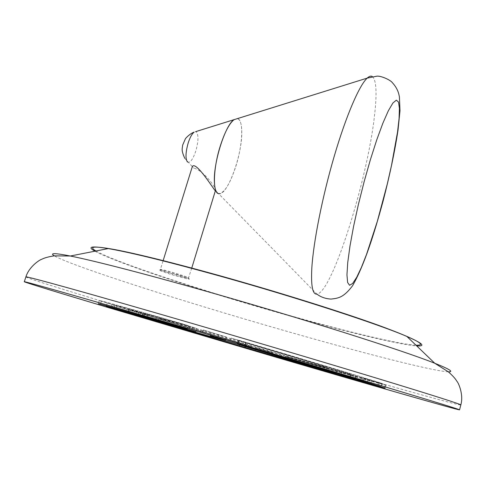 <?xml version="1.0" encoding="UTF-8"?>
<svg xmlns="http://www.w3.org/2000/svg" width="486" height="486" viewBox="0 0 486 486"><rect width="100%" height="100%" fill="white"/><g stroke="black" fill="none" stroke-linecap="round" stroke-linejoin="round"><path stroke-width="0.36" stroke-dasharray="2.43 1.82" d="M162.227 319.46L158.831 318.227C158.211 317.65 192.851 327.455 237.447 340.552C282.02 353.644 321.932 365.733 326.112 367.361L326.714 367.635C327.376 368.765 186.029 327.333 162.227 319.46M363.832 378.454L386.078 384.894L363.832 378.454L362.993 381.522M239.24 340.54L231.105 338.056L238.808 340.236C307.371 360.381 368.838 378.977 382.02 383.442L367.92 379.347C355.23 375.089 300.111 358.425 239.24 340.54L238.231 343.96M245.618 342.77L238.183 340.504L246.062 342.739C294.115 356.888 337.187 369.895 350.594 374.25L245.618 342.77L244.64 346.093M289.583 357.903L285.555 356.621C329.21 369.317 365.891 379.712 371.517 380.86L385.283 384.906C378.187 383.387 337.357 371.802 289.583 357.903L288.824 360.551M285.701 356.536L355.473 376.194C349.592 374.87 320.894 366.754 285.701 356.536L284.918 359.251M117.752 306.696L251.596 346.749L117.752 306.696L116.847 309.564M144.828 314.612L246.438 345.005L144.828 314.612L143.929 317.498M114.866 305.39L99.29 300.573C100.219 300.299 127.642 307.948 181.551 323.518L188.246 325.65C139.318 311.514 114.356 304.546 113.347 304.746L114.866 305.39L113.906 308.434M143.163 313.664L128.978 309.382C129.805 309.211 150.101 314.855 189.874 326.331L196.909 328.548C161.741 318.397 143.728 313.385 142.884 313.506L143.163 313.664L142.21 316.732M116.118 306.046L147.671 315.226L116.118 306.046L115.212 308.92M214.909 190.415L215.426 190.476C216.1 187.031 202.273 169.559 193.628 168.101L192.341 166.528M372.343 76.551C376.364 80.099 377.106 92.923 374.566 115.024C367.793 178.727 332.205 292.76 316.902 294.109L218.487 193.598C224.186 193.556 230.072 184.133 236.147 165.349C242.909 143.68 243.753 119.125 237.235 118.59C240.09 119.277 241.597 123.529 241.755 131.354C242.581 154.566 226.871 197.334 218.487 193.598L215.426 190.476M256.086 347.842L272.865 352.982L256.086 347.842L255.278 350.606M226.239 336.998L203.336 329.915L226.239 336.998L225.218 340.431M25.886 276.947C26.469 277.986 63.15 289.504 111.64 304.2L278.569 353.808C368.534 380.125 458.808 405.761 460.825 404.953M448.335 371.808C433.026 371.255 358.723 351.986 282.864 330.17C185.518 302.28 72.365 266.298 54.323 255.843M94.934 251.189C115.747 262.786 204.09 291.685 282.524 313.883C342.168 330.826 399.055 344.817 416.702 345.898M415.967 345.188C399.231 344.428 342.235 330.468 282.415 313.476C203.944 291.278 115.449 262.27 95.942 250.995M159.997 270.52C164.675 272.98 194.157 281.297 188.744 278.624C184.504 276.248 153.698 267.573 159.997 270.52M188.246 277.658L188.714 278.028C189.115 279.073 164.718 271.99 160.951 269.973L160.38 269.548C159.815 268.448 184.984 275.769 188.246 277.658M187.414 161.935L187.973 162.3C190.567 162.573 193.179 158.8 195.809 150.976C198.343 141.906 198.622 135.661 196.654 132.247L195.579 131.67M378.491 382.603L377.622 385.805M362.671 377.98L361.797 381.17M138.911 312.577L137.975 315.59M142.963 313.895L142.058 316.793M111.737 304.637L110.79 307.626M189.874 326.331L188.835 329.751M196.909 328.548L195.913 331.835M129.428 309.618L128.504 312.565M181.551 323.518L180.476 327.054M188.246 325.65L187.219 329.04M101.295 301.399L100.42 304.157M268.254 351.396L267.446 354.185M272.774 352.951L271.99 355.667M260.903 349.477L260.162 352.016M156.188 317.905L155.283 320.845M240.412 343.177L239.586 345.971M240.12 343.201L239.325 345.892M129.227 310.025L128.316 312.941M245.454 344.89L244.658 347.612M245.709 345.066L244.938 347.69M379.438 383.017L378.6 386.091M280.938 355.035L280.13 357.854M341.871 372.191L341.02 375.271M355.473 376.194L354.628 379.268M285.555 356.621L284.766 359.367M371.517 380.86L370.666 383.964M385.283 384.906L384.444 388.004M211.349 332.649L210.408 335.796M203.567 330.006L202.516 333.518M218.925 334.49L217.868 338.037M350.594 374.25L349.695 377.494M336.974 370.302L336.13 373.333M246.062 342.739L245.041 346.208M382.02 383.442L381.127 386.71M367.92 379.347L367.1 382.354M238.808 340.236L237.745 343.821M158.831 318.227L157.877 321.313M114.951 305.427L113.991 308.464M143.182 313.677L142.234 316.738M191.745 268.096L188.361 278.357L171.181 272.749L160.289 269.797L163.132 260.672M184.771 158.308L193.622 168.101M147.671 315.226L146.742 318.215M107.23 303.361L106.288 306.338M200.997 329.678L199.971 333.074M142.884 313.506L142.027 316.265M128.978 309.382L128.012 312.48M192.76 326.902L191.697 330.413M113.347 304.746L112.485 307.474M99.29 300.573L98.3 303.689M255.976 347.794L255.162 350.582M272.865 352.982L272.081 355.697M143.917 314.314L143.012 317.243M246.438 345.005L245.624 347.782M116.919 306.423L116.002 309.333M251.596 346.749L250.806 349.452M386.078 384.894L385.216 388.077M277.099 353.954L276.291 356.76M355.539 376.207L354.689 379.293M281.509 355.479L280.72 358.212M385.331 384.918L384.493 388.022M226.421 337.071L225.401 340.498M203.336 329.915L202.273 333.457M350.971 374.384L350.072 377.622M238.183 340.504L237.162 343.942M382.233 383.521L381.346 386.783M231.105 338.056L230.054 341.615M356.195 376.152L355.327 379.317M326.714 367.635L325.839 370.745"/><path stroke-width="0.73" d="M325.231 370.502L236.457 343.912L161.297 322.467C185.196 330.067 326.586 371.571 325.839 370.745L325.231 370.502M187.256 328.348L383.017 386.248C434.35 401.667 459.859 409.534 459.556 409.844C457.691 410.069 367.465 384.031 277.47 357.635L110.383 308.191C61.807 293.659 25.005 282.427 24.3 281.74C21.858 280.477 84.364 298.234 187.256 328.348M142.04 316.866L106.288 306.338L142.058 316.793M195.888 331.92L128.012 312.48L195.913 331.835M187.189 329.131L180.476 327.054C126.567 311.38 99.174 303.592 98.3 303.689L187.219 329.04M267.446 354.185L255.162 350.582L267.446 354.185M155.283 320.845L245.624 347.782L155.283 320.845M128.316 312.941L250.806 349.452L128.316 312.941M280.13 357.854L354.689 379.293L280.13 357.854M284.766 359.367L384.493 388.022L284.766 359.367M210.323 336.075L225.401 340.498L210.408 335.796M336.075 373.527L237.162 343.942L336.13 373.333M367.033 382.597L381.127 386.71C367.89 382.433 306.35 363.99 237.745 343.821L367.1 382.354M361.797 381.17L385.216 388.077L361.797 381.17M163.132 260.672L192.341 166.528C195.572 160.981 211.38 185.622 214.909 190.415M220.109 146.529C213.16 168.593 212.564 192.559 218.475 193.604L218.493 193.604C216.112 192.766 214.757 189.054 214.417 182.469C213.099 163.217 225.358 124.489 234.191 119.544C229.349 123.329 224.654 132.326 220.109 146.529M195.579 131.67L367.191 78.112C369.263 76.217 370.982 75.701 372.343 76.551M459.556 409.844L460.825 404.953C461.202 404.346 435.778 396.218 384.554 380.581C333.226 364.962 257.24 342.381 189.024 322.516C86.186 292.554 23.577 275.283 25.886 276.947L24.3 281.74M54.323 255.843C49.402 252.902 54.736 252.957 70.324 256.013C93.221 260.557 143.06 273.32 204.412 290.731C299.692 317.662 403.319 350.588 434.757 363.261C449.568 369.16 454.094 372.009 448.335 371.808M416.702 345.898C426.009 346.494 422.741 343.347 406.891 336.458C379.062 324.332 295.859 297.195 219.289 275.884C167.731 261.596 130.728 252.495 108.275 248.577C91.277 245.795 86.83 246.669 94.934 251.189M219.781 275.714C277.646 291.873 341.075 311.769 378.679 325.359C415.694 339.034 428.123 345.643 415.967 345.188M95.942 250.995C87.936 246.299 94.442 245.873 115.449 249.707C138.735 254.214 173.472 262.871 219.666 275.677M184.771 158.308C180.944 149.816 182.371 148.874 182.639 145.156L185.348 138.905C185.227 138.607 189.734 133.705 194.181 132.107C192.019 133.711 190.014 137.35 188.167 143.018C185.567 152.428 185.312 158.734 187.414 161.935M316.902 294.109C312.553 294.534 310.864 285.75 311.848 267.75C313.47 241.664 322.443 196.356 334.325 155.939C346.208 115.498 359.342 85.244 367.191 78.112L376.96 76.168C380.714 75.682 390.398 79.807 392.481 82.802C395.592 86.222 397.676 89.898 398.745 93.834L399.395 96.69L399.99 110.753L398.016 130.199C394.778 151.492 389.796 175.142 383.071 201.161C373.977 234.538 364.324 265.101 352.605 285.701C343.596 297.566 338.511 298.228 331.033 299.078C325.505 298.756 320.796 297.104 316.902 294.109M347.733 262.562L346.955 274.827L347.605 282.445L349.568 285.276L352.666 283.453L356.688 277.33L361.39 267.422L366.553 254.336L377.33 221.33L387.318 183.878L391.534 165.258L397.566 131.846L399.079 118.511L399.419 108.366L398.52 102.066L396.339 100.152L392.913 102.996L388.357 110.735L382.877 123.189L376.759 139.828L370.368 159.76L364.111 181.782L358.395 204.478L353.583 226.391L349.969 246.135L347.733 262.562M25.886 276.947C29.032 266.504 40.016 259.567 41.766 259.257C43.266 258.588 45.745 257.185 54.165 255.861L70.324 256.013L108.275 248.577C131.165 252.41 168.259 261.45 219.557 275.702C295.883 296.97 378.479 323.791 406.891 336.458L434.757 363.261L448.444 371.899C454.811 377.573 456.141 380.101 457.04 381.474C458.341 382.682 463.826 394.468 460.825 404.953M215.42 190.609L191.745 268.096M142.027 316.265L141.924 316.599M112.485 307.474L112.363 307.851"/></g></svg>

